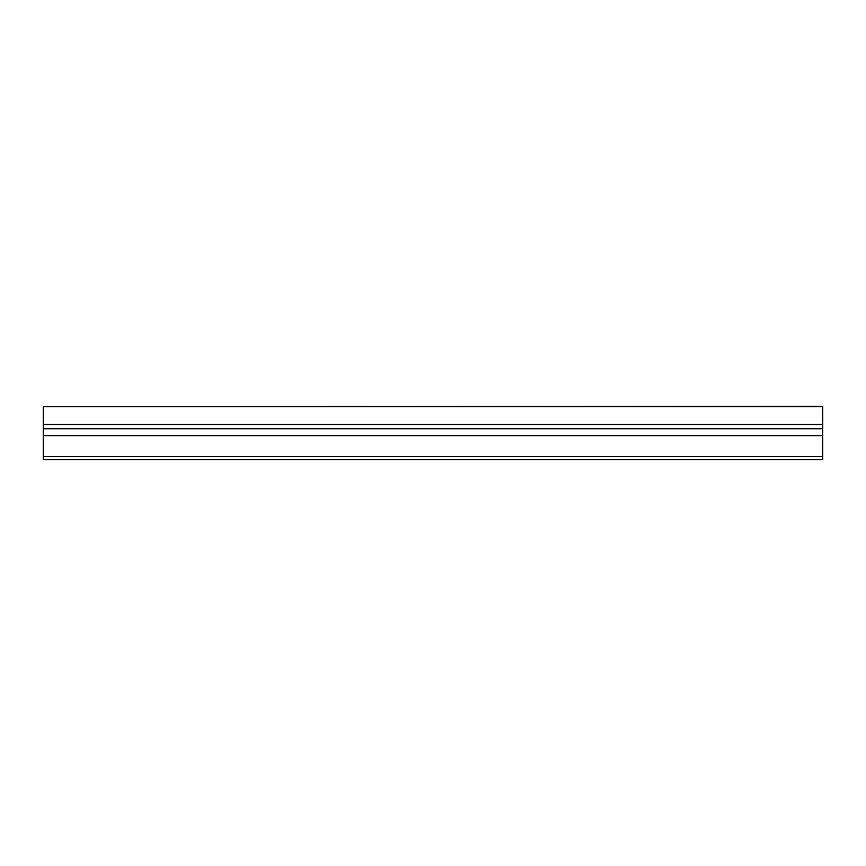 <?xml version="1.0" encoding="UTF-8"?>
<svg xmlns="http://www.w3.org/2000/svg" width="866" height="866" viewBox="0 0 866 866"><rect width="100%" height="100%" fill="white"/><g stroke="black" fill="none" stroke-linecap="round" stroke-linejoin="round"><path stroke-width="1.3" d="M822.7 406.728L43.3 406.728L822.7 406.306L822.7 424.502L43.3 424.502L43.3 435.62L822.7 435.62L822.7 428.713L43.3 428.713M43.3 406.728L43.3 424.502M822.7 428.713L822.7 424.502M822.7 435.62L822.7 456.609L43.3 456.609L43.3 435.62M43.3 456.609L43.3 459.694L822.7 459.694L822.7 456.609"/></g></svg>

